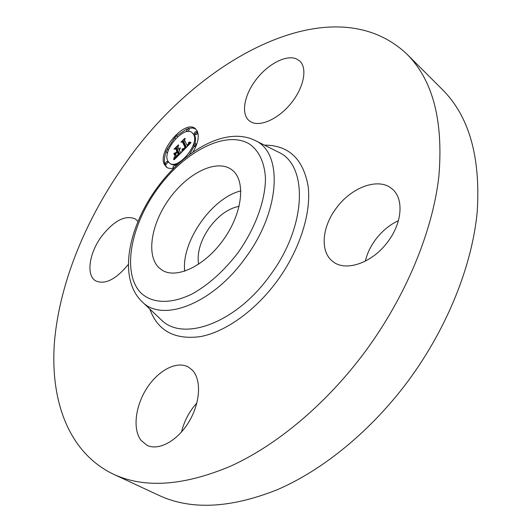 <?xml version="1.0" encoding="UTF-8"?>
<svg xmlns="http://www.w3.org/2000/svg" width="532" height="532" viewBox="0 0 532 532"><rect width="100%" height="100%" fill="white"/><g stroke="black" fill="none" stroke-linecap="round" stroke-linejoin="round"><path stroke-width="0.8" d="M184.717 271.24C181.126 241.801 212.022 197.618 240.91 190.888M198.596 264.304C196.833 252.707 200.544 240.338 209.721 227.191C218.692 215.34 228.501 208.378 239.154 206.303M406.854 54.071L442.418 89.595C469.038 116.116 480.642 156.754 477.237 211.497C472.29 265.102 447.439 327.772 408.27 380.819C371.117 430.847 323.004 470.022 277.285 489.706C230.27 508.399 190.755 510.255 158.736 495.279L113.163 474.065C67.418 451.901 49.483 398.308 54.676 339.429C60.402 280.032 87.368 216.092 126.663 161.555C199.992 57.31 333.757 -14.903 406.854 54.071C432.875 79.94 443.542 120.784 438.847 176.591C432.609 231.3 406.082 296.065 365.364 351.353C326.761 403.502 277.438 444.759 231.234 465.886C183.766 485.995 144.411 488.722 113.163 474.065M365.338 261.152C367.08 253.737 370.412 246.655 375.339 239.905C381.757 231.314 389.444 224.896 398.415 220.647M181.518 431.991C184.218 420.952 189.345 411.276 196.893 402.963M159.041 267.796C145.795 255.274 151.314 223.294 169.628 198.323C187.756 173.206 215.872 159.055 230.955 169.169L231.846 169.808C245.91 179.956 242.964 211.982 224.012 238.895C205.232 265.933 176.172 279.692 161.808 269.963L159.041 267.796M128.392 264.351C115.969 279.42 105.077 284.933 95.707 280.896C85.832 275.443 89.15 252.993 101.639 236.281C114.194 220.401 125.452 214.649 135.421 219.018L137.988 221.492M141.02 440.316C132.401 429.085 135.401 405.643 147.058 387.881C158.609 370.033 177.063 360.49 188.581 367.16L192.398 370.206C201.641 379.788 200.371 403.01 188.853 421.962C177.435 440.988 158.416 451.216 146.879 445.224L141.02 440.316M388.127 241.348C372.792 262.808 345.853 272.138 333.072 261.664C319.912 252.261 321.734 227.497 335.991 208.557C351.067 187.271 378.817 176.91 392.177 188.986C403.894 198.356 402.431 222.389 388.127 241.348M250.752 121.801L249.249 120.771C240.777 113.934 244.122 95.201 256.058 79.66C267.882 64.059 286.296 54.35 296.543 58.952L299.596 60.921C307.662 67.903 304.025 87.301 291.19 103.135C278.455 119.042 259.895 127.308 250.752 121.801M173.818 168.232L170.865 168.584L167.839 167.979L166.583 167.267L164.295 164.355C157.372 151.168 184.837 119.241 195.257 128.584L197.186 130.965C199.46 136.352 198.01 143.434 192.85 152.205M167.753 160.844C162.227 150.503 183.912 125.266 192.112 132.621L193.661 134.543C199.713 144.505 177.688 170.446 169.522 163.098L167.753 160.844M182.396 151.314L182.656 148.747L183.906 148.927L185.735 147.324L183.055 141.446L181.931 141.725L185.209 138.393L184.504 140.036L187.058 145.336L188.355 143.866L188.76 142.337L188.654 143.633L187.251 145.741L189.046 143.7L189.179 141.997L191.041 142.589L182.463 151.361M181.818 151.361L182.277 148.787L181.957 151.467M183.434 148.701L185.03 147.391L182.476 142.011L180.86 142.177L184.757 138.426L181.319 141.918L182.669 141.751L185.329 147.317L183.54 148.78M174.237 159.693L174.669 156.867L176.292 156.74L179.085 154.114L177.914 151.587L177.475 152.032L178.513 154.267L176.558 156.202L175.261 156.74L178.26 154.3L177.296 152.212L176.212 153.316L175.487 155.391L174.449 153.13L176.059 152.804L177.701 151.135L176.451 148.435L175.214 148.667L178.719 145.103L177.881 146.985L178.952 149.279L179.962 147.963L179.138 149.678L180.415 147.923L179.351 150.13L180.415 152.405L181.718 152.119L174.237 159.693M173.651 159.534L174.257 156.867L173.791 159.633M173.804 153.402L174.875 155.73L174.217 153.708M176.877 151.307L175.813 149.02L174.024 149.133L178.4 144.89L174.489 148.867L175.966 148.774L177.123 151.274L175.407 152.804L176.996 151.401M165.04 163.603L166.875 161.429L165.04 163.603M172.853 167.201L174.715 165L172.853 167.201M174.589 137.961L176.425 135.806L174.589 137.961M165.831 151.514L167.653 149.359L165.831 151.514M196.434 131.73C196.355 133.14 195.723 133.871 194.539 133.924L194.419 133.771C194.499 132.362 195.131 131.63 196.315 131.584L196.434 131.73M195.916 143.879C195.843 145.309 195.204 146.047 194.007 146.094L193.881 145.934C193.961 144.505 194.592 143.766 195.789 143.72L195.916 143.879M188.341 128.571L186.473 130.739L188.341 128.571M176.87 148.754L178.114 147.49M178.539 152.052L177.455 149.186L176.451 148.435M175.773 154.566L175.454 153.874L176.059 153.755M179.75 154.114L178.918 152.338L177.914 151.587M174.636 157.519L175.646 158.263L175.68 157.612L176.178 157.725M180.415 152.405L181 152.844M179.357 149.472L179.69 149.718M179.251 149.578L179.597 149.838M179.138 149.678L179.503 149.951M177.701 151.135L178.712 151.886M176.059 152.804L176.438 153.083M174.449 153.13L175.454 153.874M177.296 152.212L177.695 152.511M179.085 154.114L179.464 154.4M178.819 154.38L179.198 154.666M178.12 155.085L178.506 155.371M177.708 155.504L178.094 155.79M177.495 155.723L177.881 156.002M177.289 155.916L177.681 156.209M177.096 156.095L177.495 156.395M176.917 156.262L177.322 156.568M176.744 156.408L177.169 156.721M176.584 156.534L177.03 156.867M176.431 156.647L176.903 156.993M176.292 156.74L176.79 157.106M176.165 156.814L176.691 157.206M176.045 156.874L176.611 157.292M175.926 156.92L176.531 157.366M175.806 156.953L176.464 157.439M175.686 156.98L176.398 157.505M175.553 156.993L176.331 157.572M175.42 157L176.272 157.632M175.281 156.993L176.218 157.685M175.134 156.98L176.145 157.725M174.981 156.953L175.992 157.698M174.828 156.913L175.839 157.658M174.669 156.867L175.68 157.612M174.629 157.658L175.567 158.35M174.616 157.798L175.48 158.43M174.602 157.924L175.407 158.509M174.589 158.044L175.334 158.583M174.562 158.257L175.201 158.722M174.536 158.443L175.081 158.842M174.489 158.656L174.935 158.988M174.463 158.782L174.855 159.068M174.436 158.908L174.769 159.154M189.705 142.15L190.722 142.915L190.183 142.756L190.316 143.327L189.312 142.563M183.573 141.831L184.777 140.608M186.406 147.331L184.059 142.197L183.055 141.446M183.101 148.907L184.119 149.665L183.66 149.499L183.666 150.13M190.416 142.423L190.868 142.762M190.223 142.357L190.822 142.809M190.044 142.29L190.782 142.849M189.871 142.224L190.749 142.889M189.552 142.071L190.556 142.835M189.405 141.991L190.409 142.756M189.179 141.997L190.183 142.756M189.226 142.137L190.23 142.902M189.266 142.283L190.27 143.042M189.299 142.423L190.303 143.181M189.319 142.709L190.243 143.407M189.312 142.849L190.163 143.487M189.299 142.988L190.077 143.574M189.272 143.128L189.984 143.667M189.232 143.268L189.891 143.766M189.179 143.407L189.791 143.866M189.119 143.554L189.685 143.979M189.046 143.7L189.565 144.092M188.96 143.853L189.445 144.219M188.853 144.012L189.312 144.358M188.74 144.172L189.173 144.498M188.614 144.338L189.026 144.651M188.474 144.511L188.867 144.81M188.315 144.691L188.7 144.977M188.148 144.87L188.528 145.156M187.969 145.056L188.348 145.342M187.836 145.196L188.215 145.482M187.696 145.329L188.075 145.615M187.55 145.469L187.936 145.761M187.404 145.602L187.796 145.901M187.251 145.741L187.656 146.047M185.735 147.324L186.127 147.61M185.608 147.464L185.994 147.75M185.482 147.597L185.861 147.883M185.355 147.736L185.728 148.016M185.229 147.869L185.602 148.149M185.096 148.002L185.469 148.282M184.943 148.155L185.316 148.441M184.79 148.302L185.176 148.588M184.644 148.428L185.036 148.721M184.504 148.541L184.917 148.847M184.371 148.647L184.803 148.967M184.245 148.734L184.697 149.073M184.125 148.814L184.604 149.166M184.012 148.874L184.518 149.253M183.906 148.927L184.444 149.332M183.799 148.967L184.378 149.399M183.7 148.987L184.325 149.459M183.6 149.007L184.272 149.505M183.5 149.007L184.232 149.552M183.4 149L184.192 149.592M183.301 148.98L184.158 149.625M183.201 148.947L184.138 149.645M183.001 148.854L184.012 149.612M182.902 148.794L183.912 149.545M182.802 148.721L183.806 149.472M182.656 148.747L183.66 149.499M182.662 148.894L183.666 149.645M182.662 149.033L183.666 149.791M182.662 149.179L183.666 149.931M182.656 149.312L183.666 150.064M182.656 149.452L183.62 150.17M182.649 149.578L183.547 150.25M182.636 149.711L183.467 150.33M182.622 149.838L183.387 150.41M182.609 149.964L183.314 150.49M182.596 150.084L183.241 150.563M182.476 142.011L182.975 142.39M175.813 149.02L176.212 149.312M166.11 151.793C164.175 157.219 163.909 161.648 165.312 165.086L167.108 167.613M195.736 128.99L192.365 127.939L188.228 128.431M187.045 128.817L176.531 135.886M174.576 137.934L167.115 149.339M194.872 143.873C195.776 140.328 195.71 137.475 194.665 135.308L192.112 132.621M169.522 163.098L170.539 163.836C172.474 165.186 175.055 165.226 178.273 163.949M189.379 154.706L194.133 146.18M166.05 164.335L168.019 162.333L167.68 162.087M175.932 166.157L175.527 165.665M173.871 167.939L172.993 167.374M177.588 136.857L177.242 136.485M175.58 138.706L174.709 138.114M166.829 152.252L167.733 152.318M195.417 134.543L195.537 134.689C196.727 134.636 197.352 133.911 197.432 132.495L197.139 132.275M194.892 146.699L195.696 146.845M188.049 131.517L189.332 129.336L189.046 129.116M277.325 151.58L278.422 152.132C308.414 165.259 306.864 226.532 269.804 275.749C235.689 323.403 182.868 342.096 161.189 319.785L141.459 301.139M264.424 145.136C288.577 145.13 303.14 158.769 308.108 186.054C311.533 212.773 299.729 250.18 277.046 281.129C255.187 310.887 225.269 332.035 200.365 336.616C174.549 340.008 157.698 330.818 149.818 309.039M254.143 139.996L255.254 140.548C283.184 152.757 280.623 211.044 245.126 258.299C212.421 304.031 162.539 322.778 142.357 301.99C117.552 278.668 128.232 227.27 156.887 188.082C184.085 150.523 226.18 125.944 255.254 140.548L277.312 151.573M157.572 188.674C184.225 151.726 225.787 129.761 249.348 143.946C258.904 150.556 264.65 162.486 265.468 178.486C265.375 200.65 255.194 228.56 237.864 252.9C223.919 271.007 208.697 284.68 192.192 293.923C170.858 304.444 152.012 303.539 140.794 292.819C121.622 272.876 130.653 225.428 157.572 188.674M174.662 157.033L175.673 157.778M174.656 157.206L175.666 157.951M174.642 157.366L175.66 158.11M167.886 162.16L166.875 161.429M166.184 164.514L165.173 163.776M175.733 165.738L174.715 165M177.422 136.558L176.425 135.806M168.504 149.984L167.653 149.359M166.962 152.418L165.957 151.68M195.537 134.689L194.539 133.924M197.312 132.355L196.315 131.584M195.018 146.852L194.007 146.094M196.674 144.398L195.789 143.72M187.47 131.497L186.473 130.739M189.219 129.19L188.222 128.425"/></g></svg>
